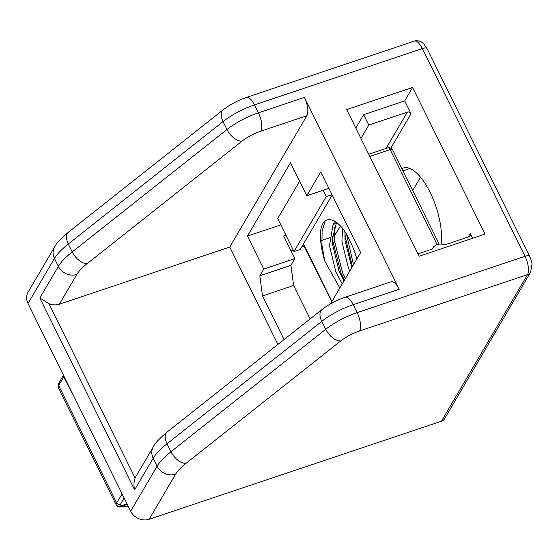 <?xml version="1.0" encoding="UTF-8"?>
<svg xmlns="http://www.w3.org/2000/svg" width="560" height="560" viewBox="0 0 560 560"><rect width="100%" height="100%" fill="white"/><g stroke="black" fill="none" stroke-linecap="round" stroke-linejoin="round"><path stroke-width="0.84" d="M441.434 421.218L527.492 274.631A14.287 5.649 -108.5 0 0 525.035 256.305L357.126 312.627A35.707 10.675 -26.3 0 0 325.717 329.301L170.954 451.724L167.027 443.779A57.134 17.087 -26.3 0 0 153.188 458.227A14.287 12.404 -149.6 0 1 153.307 446.824L135.828 476.609A14.287 12.404 30.4 0 0 135.121 478.03C133.763 481.761 133.595 485.702 134.631 489.846L153.188 458.227L157.115 466.172A14.287 12.404 30.4 0 0 175.588 474.222L149.142 519.267L441.434 421.218A7.14 6.202 30.4 0 0 444.57 418.726L530.628 272.139A7.14 6.202 -149.6 0 1 527.492 274.631L359.583 330.96A14.287 5.649 -108.5 0 0 357.126 312.627L353.199 304.689A14.287 5.649 -108.5 0 0 345.072 297.255L391.09 281.813A14.287 5.649 -108.5 0 1 399.224 289.247L353.199 304.689A35.707 10.675 -26.3 0 0 321.79 321.356L325.717 329.301A14.287 7.917 51.7 0 0 340.732 340.956C346.192 336.777 352.471 333.438 359.583 330.96M149.142 519.267A14.287 12.404 -149.6 0 1 130.669 511.224L28 303.492L54.446 258.44L58.373 266.385L39.816 297.997L134.631 489.846M68.404 232.225L223.167 109.802A14.287 7.917 51.7 0 0 223.048 121.569L226.975 129.507L72.212 251.93L68.285 243.992A14.287 7.917 -128.3 0 1 68.404 232.225C60.55 238.889 55.937 243.831 54.565 247.037L28.119 292.089A14.287 12.404 30.4 0 0 28 303.492M277.886 344.414L229.768 247.051L306.859 115.731A14.287 5.649 -108.5 0 0 304.409 97.405L399.224 289.247M485.065 234.101L419.146 256.214L346.675 109.578L412.594 87.465L485.065 234.101M420.532 177.247L412.72 190.554M330.554 303.807L360.626 252.588L320.768 171.934L306.782 195.755L290.479 162.764L247.45 236.061L263.753 269.052L294.847 258.622L283.675 236.019L285.957 235.249M294.847 258.622L290.906 265.342L259.812 275.772L262.507 295.932L284.06 339.535M259.812 275.772L263.753 269.052M290.906 265.342L293.601 285.502L310.121 318.92M472.598 238.28L470.232 233.485L468.146 237.034M360.934 138.439L368.795 125.055L407.351 112.126A2.856 2.478 -149.6 0 1 411.047 113.736L404.705 100.905L412.594 87.465M441.077 244.062A47.138 18.648 -108.5 0 0 430.122 192.416A47.138 18.648 -108.5 0 0 403.361 168.007A47.138 18.648 -108.5 0 0 401.905 168.679M280.819 224.868L247.45 236.061M404.705 100.905L363.657 114.674L355.803 128.051M299.607 181.237L277.704 218.554L294.007 251.545L326.284 196.574L331.996 194.656M135.121 478.03L48.937 303.639L39.816 297.997M48.937 303.639A14.287 12.404 30.4 0 0 59.367 304.213L76.853 274.435C78.799 271.152 82.264 267.54 87.227 263.592L241.99 141.169C247.45 136.983 253.729 133.651 260.841 131.166A14.287 5.649 -108.5 0 0 258.384 112.84L254.457 104.902A14.287 5.649 -108.5 0 0 246.33 97.461L414.246 41.139A14.287 5.649 -108.5 0 1 422.373 48.573L254.457 104.902A35.707 10.675 153.7 0 0 223.048 121.569L68.285 243.992A57.134 17.087 153.7 0 0 54.446 258.44A14.287 12.404 30.4 0 1 54.565 247.037M116.802 505.505L116.263 505.015A2.856 2.723 -25 0 0 120.036 506.198L120.309 506.737L127.295 504.392M122.136 493.962L116.641 502.88L58.667 385.574A2.856 2.478 -149.6 0 1 58.688 383.292L58.261 387.653A2.856 2.723 -25 0 0 58.282 387.702L116.263 505.015A14.287 4.27 -26.3 0 1 116.641 502.88A2.856 2.478 30.4 0 0 120.337 504.49L124.138 498.015M229.768 247.051L59.367 304.213M306.782 195.755L328.881 188.349M262.507 295.932L293.601 285.502M340.487 226.016L334.096 236.271M329.406 237.846L321.657 240.443M304.29 246.267L301.567 247.184M293.237 249.977L290.955 250.74M432.166 249.102L432.719 248.157A10.353 8.995 -149.6 0 0 432.257 249.074L417.984 253.862M432.719 248.157A10.353 8.995 -149.6 0 1 444.696 244.902L468.951 236.761A2.856 2.478 30.4 0 0 470.204 235.767A2.856 2.478 30.4 0 0 470.232 233.485M363.657 114.674L368.795 125.055M294.007 251.545L300.23 249.459L332.185 195.027M323.162 190.267L326.284 196.574M118.615 506.905L118.615 506.905A2.856 2.772 -77.2 0 0 120.309 506.737L120.897 506.779A2.856 2.639 -91.6 0 1 119.917 507.017L118.615 506.905L116.277 505.036M64.078 376.488A2.856 1.008 152.1 0 0 63.679 377.034A2.856 2.478 -149.6 0 1 63.483 375.284M73.759 396.081L63.679 377.034L58.667 385.574A14.287 4.27 153.7 0 0 58.282 387.702L58.975 388.5M345.009 231.945L345.016 240.408L351.785 267.645M349.762 271.089L348.404 268.044L341.908 241.451L342.538 228.466M337.211 222.873L336.049 224.315L332.416 239.092L332.577 244.58L339.073 271.18L344.036 280.847M342.251 283.892L335.965 272.223L329.469 245.623L332.941 225.358L336.378 222.229M325.15 221.081L322.105 231.105L321.895 244.587L324.716 260.932C321.265 249.508 319.921 239.456 320.677 230.769C323.05 211.981 340.116 217.623 350.784 242.725A35.707 14.126 71.5 0 1 356.86 259M346.647 234.598L353.479 264.761M334.495 227.255L334.334 240.415L342.573 272.657L345.387 278.551M324.716 260.932L339.815 288.043M344.421 280.189L341.019 273.182L332.78 240.94L332.535 236.551M333.473 224.63L334.467 220.99M352.429 266.553L345.219 236.768L344.974 232.379M340.732 340.956L185.969 463.379A14.287 7.917 -128.3 0 1 170.954 451.724A57.134 17.087 -26.3 0 0 157.115 466.172L130.669 511.224M175.588 474.222C177.541 470.939 180.999 467.327 185.969 463.379M321.79 321.356L167.027 443.779A14.287 7.917 -128.3 0 1 167.146 432.019L321.909 309.596A14.287 7.917 51.7 0 0 321.79 321.356M529.648 256.193L426.979 48.461A7.14 2.135 153.7 0 0 422.373 48.573L525.035 256.305A7.14 2.135 -26.3 0 1 529.648 256.193C531.349 260.421 532.133 263.081 532 264.173L530.628 272.139M241.99 141.169A14.287 7.917 -128.3 0 1 226.975 129.507A35.707 10.675 153.7 0 1 258.384 112.84L304.409 97.405M127.022 503.853L120.036 506.198L120.337 504.49M260.841 131.166L306.859 115.731M390.943 147.98L411.047 113.736M402.976 170.849L409.927 168.511M87.227 263.592A14.287 7.917 51.7 0 1 72.212 251.93A57.134 17.087 153.7 0 0 58.373 266.385A14.287 12.404 30.4 0 0 76.853 274.435M122.773 495.257A2.856 2.478 -149.6 0 1 121.793 494.109L120.701 491.057M407.351 112.126L386.036 148.428M128.366 506.569L120.897 506.779M439.187 244.111L392.448 149.534A3.57 1.071 153.7 0 0 390.138 149.59L437.094 244.601M392.448 149.534C390.145 147.567 388.703 146.965 388.108 147.735A3.57 1.414 71.5 0 1 390.138 149.59L369.817 156.408M331.933 301.462L303.485 243.908M426.979 48.461L423.444 43.498L421.498 42.021C418.698 40.607 416.283 40.313 414.246 41.139M63.441 375.2L58.688 383.292M153.307 446.824C154.679 443.618 159.292 438.683 167.146 432.019M321.909 309.596C328.741 304.332 336.462 300.216 345.072 297.255M128.471 506.772L119.917 507.017M223.167 109.802C229.999 104.545 237.72 100.429 246.33 97.461M303.289 244.244L331.737 301.798M388.108 147.735L368.739 154.231"/></g></svg>
